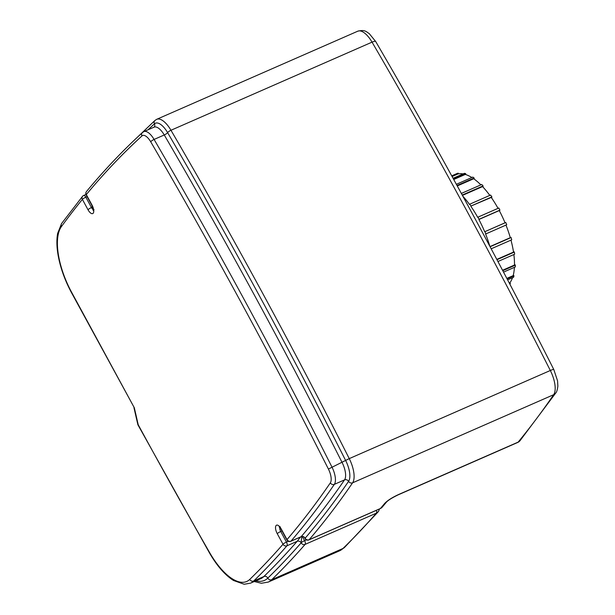<?xml version="1.0" encoding="UTF-8"?>
<svg xmlns="http://www.w3.org/2000/svg" width="615" height="615" viewBox="0 0 615 615"><rect width="100%" height="100%" fill="white"/><g stroke="black" fill="none" stroke-linecap="round" stroke-linejoin="round"><path stroke-width="0.92" d="M484.674 231.724A61.223 25.684 -113.7 0 0 478.893 219.494L499.257 210.568A61.223 25.684 -113.7 0 1 505.038 222.799L484.92 231.655A61.838 25.938 66.3 0 1 485.842 233.915L506.714 224.767A61.838 25.938 -113.7 0 0 505.791 222.507L505 222.722M484.92 231.655L505.791 222.507M485.842 233.915L485.596 233.984A61.223 25.684 -113.7 0 1 489.832 246.277M491.185 248.806L511.734 239.796A61.838 25.938 -113.7 0 0 511.103 237.536L510.181 237.29M490.024 246.63L490.232 246.684A61.838 25.938 66.3 0 1 490.439 247.415M490.232 246.684L511.103 237.536M489.994 246.577L510.296 237.682A61.223 25.684 -113.7 0 0 505.968 225.098M497.927 261.513L514.655 254.187A61.838 25.938 -113.7 0 0 514.363 252.089L513.417 251.45M496.974 259.707L514.363 252.089M496.812 259.407L513.517 252.089A61.223 25.684 -113.7 0 0 510.973 240.127M503.531 272.114L515.285 266.964A61.838 25.938 -113.7 0 0 515.339 265.165L514.501 264.296M502.77 270.677L515.339 265.165M502.555 270.269L514.494 265.034A61.223 25.684 -113.7 0 0 513.863 254.533M507.606 279.863L513.579 277.25A61.838 25.938 -113.7 0 0 513.986 275.881L513.325 274.959M507.098 278.903L513.986 275.881M506.845 278.411L513.148 275.651A61.223 25.684 -113.7 0 0 514.409 267.341M509.843 284.13A61.838 25.938 -113.7 0 0 510.381 283.5L509.95 282.708M509.674 283.807L510.381 283.5M509.397 283.277L509.581 283.192A61.223 25.684 -113.7 0 0 512.503 277.719M458.49 173.853L458.213 173.169A61.838 25.938 -113.7 0 0 457.214 173.438L451.725 175.844M458.213 173.169L451.794 175.982M463.11 173.907A61.223 25.684 -113.7 0 0 457.937 173.96L452.094 176.52M465.924 174.637L465.647 173.645A61.838 25.938 -113.7 0 0 464.448 173.322L453.071 178.304M465.647 173.645L453.447 178.996M471.851 177.512A61.223 25.684 -113.7 0 0 465.301 174.429L453.732 179.503M474.296 179.173L474.127 177.996A61.838 25.938 -113.7 0 0 472.804 177.097L456.361 184.3M474.127 177.996L457.014 185.499M480.884 184.877A61.223 25.684 -113.7 0 0 473.696 178.742L457.26 185.945M483.036 187.114L483.075 185.922A61.838 25.938 -113.7 0 0 481.714 184.508L461.35 193.433M483.075 185.922L462.234 195.055M489.809 195.393A61.223 25.684 -113.7 0 0 482.552 186.591L462.426 195.409M491.585 197.892L491.885 196.885A61.838 25.938 -113.7 0 0 490.586 195.055L469.714 204.203A61.838 25.938 66.3 0 1 471.013 206.033L491.27 197.446A61.223 25.684 -113.7 0 1 498.042 208.347M491.885 196.885L471.013 206.033M462.903 196.277A61.223 25.684 -113.7 0 1 469.614 204.549L469.714 204.203M499.372 210.799L499.941 210.13L479.077 219.278A61.838 25.938 66.3 0 0 477.924 217.164L477.74 217.372A61.223 25.684 -113.7 0 0 470.913 206.371M499.941 210.13A61.838 25.938 -113.7 0 0 498.796 208.016L477.924 217.164M255.878 580.814A61.223 25.684 -113.7 0 0 267.809 578.115A2752.087 1154.37 -113.7 0 0 301.135 542.861A6.119 2.568 -113.7 0 0 301.142 542.853L301.773 536.58M300.474 537.041L297.16 541.323A2749.019 1153.087 66.3 0 1 263.866 576.539A58.164 24.4 66.3 0 1 260.675 578.707L250.497 583.174A58.164 24.4 -113.7 0 0 253.688 581.006A3.06 2.744 -134.2 0 1 249.744 579.43A55.104 23.116 66.3 0 1 209.669 552.67A2745.96 1151.803 66.3 0 1 138.229 424.788A3.06 1.138 167 0 1 137.791 424.358A3.06 3.06 0 0 0 138.091 425.134A3.06 0.553 -28.5 0 1 138.229 424.788L134.308 407.76L71.648 292.348A55.104 23.116 66.3 0 1 61.523 226.443A2745.96 1151.803 66.3 0 1 82.379 199.368A3.06 2.714 -140.9 0 1 82.548 196.323L61.592 223.522A3.06 2.698 36.2 0 0 61.523 226.443M71.648 292.348A3.06 0.546 -28.5 0 0 71.501 292.686L134.308 407.76M254.279 581.513L261.375 583.258L268.225 582.09A64.291 26.968 -113.7 0 0 271.753 579.691A3.06 2.744 -134.2 0 1 267.809 578.115A3.06 2.744 45.8 0 0 263.866 576.539L253.688 581.006A2749.019 1153.087 -113.7 0 0 286.974 545.782A3.06 2.729 -138.9 0 1 283 544.252A2745.96 1151.803 66.3 0 1 249.744 579.43M141.957 135.938A3.06 2.752 -132.5 0 1 142.434 132.563C122.869 150.49 104.219 170.132 86.5 191.511A3.06 2.721 39.7 0 0 86.308 194.578A2745.96 1151.803 66.3 0 1 141.957 135.938A12.246 5.135 66.3 0 1 150.721 141.796A3.06 0.738 -30.2 0 1 154.081 139.436A15.306 6.419 -113.7 0 0 143.887 131.618L154.073 127.151A15.306 6.419 66.3 0 1 164.259 134.977A2749.019 1153.087 66.3 0 1 342.148 462.595A15.306 6.419 66.3 0 1 344.538 479.885A2749.019 1153.087 66.3 0 1 301.173 536.672L301.066 536.787C303.057 536.388 304.279 536.81 304.733 538.04L305.155 538.202A3.06 0.546 151.5 0 0 305.009 538.548A3.06 3.06 0 0 0 308.93 539.893A3.06 1.284 -113.7 0 0 309.137 539.732A2755.146 1155.654 -113.7 0 0 352.603 482.813A21.433 8.987 -113.7 0 0 349.251 458.621A2755.146 1155.654 -113.7 0 0 170.97 130.265A3.06 0.738 149.8 0 0 167.611 132.625A2752.087 1154.37 66.3 0 1 345.699 460.612A18.365 7.703 66.3 0 1 348.574 481.345A2752.087 1154.37 66.3 0 1 305.155 538.202A3.06 2.721 40.5 0 0 309.137 539.732L380.408 508.497A3.06 1.284 -113.7 0 1 380.193 508.659L382.184 507.191A6.119 5.45 -139.4 0 1 382.184 507.191A6.119 5.45 -139.4 0 1 380.408 508.497A2755.146 1155.654 66.3 0 0 384.759 503.347C387.55 500.456 392.139 497.52 398.535 494.545A6.119 2.568 66.3 0 1 398.097 494.883C392.155 497.781 388.311 500.156 386.566 502.001A6.119 5.443 -140.1 0 1 386.566 501.994A6.119 5.443 -140.1 0 1 386.566 502.001A6.119 5.443 -140.1 0 1 384.759 503.347M70.933 291.633A15.306 13.622 -139.3 0 1 70.533 290.88M301.135 542.861A3.06 2.729 41.1 0 0 297.16 541.323L297.16 541.323A3.06 2.721 40.7 0 1 301.142 542.853A2752.087 1154.37 66.3 0 1 301.135 542.861M306.431 539.87L304.602 540.677A3.06 1.284 -113.7 0 1 305.125 544.383L376.388 513.156A2755.146 1155.654 66.3 0 1 343.016 548.457L271.753 579.691A2755.146 1155.654 -113.7 0 0 305.125 544.383A3.06 2.729 -138.9 0 1 301.142 542.853L301.142 542.853A3.06 0.546 151.5 0 1 304.602 540.677L302.365 536.557M86.5 191.511A3.06 3.06 0 0 0 86.169 194.924A3.06 0.546 -28.5 0 1 86.308 194.578L92.012 205.079A6.734 2.821 -113.7 0 1 93.173 213.228A6.734 2.821 -113.7 0 1 88.007 209.738L82.379 199.368A3.06 0.546 -28.5 0 1 85.831 197.192A3.06 1.284 -113.7 0 0 83.694 195.455A3.06 3.06 0 0 0 82.548 196.323M138.091 425.134L209.561 553.077A3.06 0.7 -29.9 0 1 209.669 552.67M297.16 541.323L286.974 545.782A3.06 1.284 -113.7 0 0 286.452 542.076A3.06 0.546 151.5 0 0 283 544.252L277.257 533.682A6.734 2.821 -113.7 0 1 276.097 525.525A6.734 2.821 -113.7 0 1 281.263 529.015L287.013 539.601A3.06 2.721 40.5 0 0 290.995 541.131A2749.019 1153.087 -113.7 0 0 334.36 484.343A15.306 6.419 -113.7 0 0 331.962 467.062A2749.019 1153.087 -113.7 0 0 154.081 139.436L164.259 134.977A3.06 0.738 149.8 0 0 167.611 132.625A18.365 7.703 66.3 0 0 154.465 123.838A2752.087 1154.37 66.3 0 0 148.077 129.78M88.007 209.738A3.06 0.546 -28.5 0 1 91.458 207.562L85.831 197.192L87.099 196.639M150.721 141.796A2745.96 1151.803 66.3 0 1 328.41 469.053L349.251 458.621L550.325 370.499A21.433 8.987 66.3 0 1 553.685 394.692A2755.146 1155.654 66.3 0 1 518.161 442.116A6.119 2.568 66.3 0 1 517.722 442.454A6.119 6.119 0 0 0 519.998 440.732A6.119 5.435 -140.6 0 1 518.161 442.116L398.535 494.545M328.41 469.053A12.246 5.135 66.3 0 1 330.332 482.875A3.06 2.691 34.4 0 0 334.36 484.343L344.538 479.885A3.06 2.691 -145.6 0 1 348.574 481.345A3.06 2.691 34.4 0 0 352.603 482.813L553.685 394.692A6.119 5.374 -145.6 0 0 555.76 392.985L519.998 440.732M330.332 482.875A2745.96 1151.803 66.3 0 1 287.013 539.601A3.06 0.546 151.5 0 0 286.867 539.947A3.06 3.06 0 0 0 290.78 541.292A3.06 1.284 -113.7 0 0 290.995 541.131L301.173 536.672A3.06 2.721 -139.5 0 1 305.155 538.202A3.06 2.721 -139.3 0 0 301.173 536.672M286.867 539.947L281.117 529.361A3.06 0.546 -28.5 0 1 281.263 529.015M154.034 127.174A3.06 2.752 47.5 0 0 154.465 123.838A3.06 2.752 47.5 0 1 154.942 120.471L156.702 119.318A21.433 8.987 -113.7 0 1 170.97 130.265L372.044 42.143A2755.146 1155.654 66.3 0 1 550.325 370.499A6.119 0.723 153.2 0 1 553.777 369.484L557.551 380.823L557.874 386.097C557.382 389.825 556.683 392.124 555.76 392.985M156.702 119.318L357.776 31.196A21.433 8.987 66.3 0 1 372.044 42.143A6.119 1.468 149.8 0 1 375.711 41.543C437.665 147.838 497.012 257.155 553.777 369.484M379.447 508.982L378.671 511.157L376.388 513.156A3.06 1.284 -113.7 0 0 376.288 510.373M288.289 541.269L286.452 542.076L280.717 531.506A3.06 0.546 151.5 0 0 277.257 533.682M281.978 530.953L280.717 531.506A3.675 1.538 66.3 0 1 279.848 527.524M339.495 550.856A64.291 26.968 66.3 0 0 343.016 548.457A6.119 5.489 45.8 0 0 344.5 547.465L339.495 550.856L268.225 582.09M92.012 205.079A3.06 0.546 151.5 0 0 91.866 205.418L93.188 210.445L94.026 209.654M93.219 209.561A3.675 1.538 66.3 0 1 91.458 207.562L92.611 207.063M71.501 292.686C65.113 280.801 60.731 268.763 58.356 256.563C56.68 247.668 56.449 239.942 57.649 233.377L61.592 223.522M133.962 407.737L137.791 424.358M209.561 553.077C216.98 565.885 224.959 575.017 233.5 580.483L244.193 584.25L250.497 583.174M83.694 195.455L85.962 194.455M143.887 131.618L142.434 132.563M290.78 541.292L301.066 536.787M304.733 538.04L305.009 538.548M137.483 137.153L154.942 120.471M308.93 539.893L380.193 508.659M281.117 529.361L279.187 526.947L280.332 526.87M382.184 507.191L386.566 501.994M378.14 511.872L344.5 547.465M86.169 194.924L91.866 205.418M398.097 494.883L517.722 442.454M357.776 31.196C365.318 29.343 366.563 32.072 369.231 33.602L375.711 41.543"/></g></svg>
